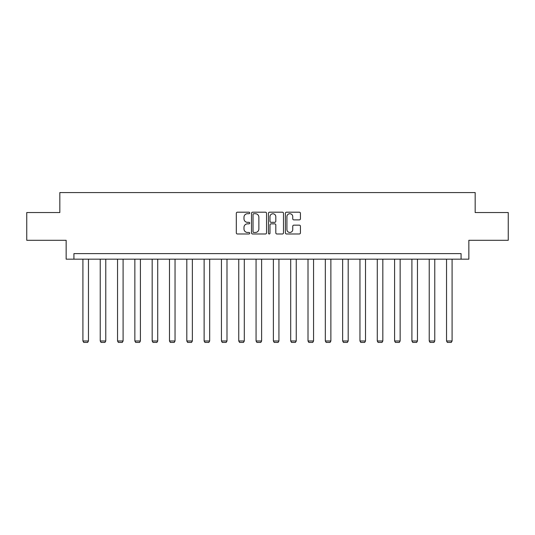 <?xml version="1.0" encoding="UTF-8"?>
<svg xmlns="http://www.w3.org/2000/svg" width="535" height="535" viewBox="0 0 535 535"><rect width="100%" height="100%" fill="white"/><g stroke="black" fill="none" stroke-linecap="round" stroke-linejoin="round"><path stroke-width="0.8" d="M249.738 212.957A0.762 0.762 0 0 0 248.976 212.194L237.4 212.194A1.09 1.09 0 0 0 236.316 213.284L236.316 232.899A1.09 1.09 0 0 0 237.4 233.982L248.976 233.982A0.762 0.762 0 0 0 249.738 233.22A0.762 0.762 0 0 0 248.976 232.458L247.478 232.458A3.484 3.484 0 0 1 243.993 228.973L243.993 227.342A3.484 3.484 0 0 1 247.478 223.851L248.976 223.851A0.762 0.762 0 0 0 249.738 223.088A0.762 0.762 0 0 0 248.976 222.326L247.478 222.326A3.484 3.484 0 0 1 243.993 218.842L243.993 217.21A3.484 3.484 0 0 1 247.478 213.719L248.976 213.719A0.762 0.762 0 0 0 249.738 212.957M299.339 219.878A1.09 1.09 0 0 0 300.429 218.788L300.429 213.284A1.09 1.09 0 0 0 299.339 212.194L286.486 212.194A1.09 1.09 0 0 0 285.396 213.284L285.396 232.899A1.09 1.09 0 0 0 286.486 233.982L299.339 233.982A1.09 1.09 0 0 0 300.429 232.899L300.429 226.251A1.09 1.09 0 0 0 299.339 225.161L293.835 225.161A1.09 1.09 0 0 0 292.752 226.251L292.752 229.548A2.916 2.916 0 0 1 289.836 232.458A2.916 2.916 0 0 1 286.921 229.548L286.921 216.635A2.916 2.916 0 0 1 289.836 213.719A2.916 2.916 0 0 1 292.752 216.635L292.752 218.788A1.09 1.09 0 0 0 293.835 219.878L299.339 219.878M461.076 259.167L468.847 259.167L468.847 240.295L508.25 240.295L508.25 212.549L475.174 212.549L475.174 192.567L59.826 192.567L59.826 212.549L26.75 212.549L26.75 240.295L66.153 240.295L66.153 259.167L461.076 259.167L461.076 253.617L73.924 253.617L73.924 259.167M266.544 213.284A1.09 1.09 0 0 0 265.46 212.194L252.6 212.194A1.09 1.09 0 0 0 251.51 213.284L251.51 232.899A1.09 1.09 0 0 0 252.6 233.982L265.46 233.982A1.09 1.09 0 0 0 266.544 232.899L266.544 213.284M269.54 212.194L282.4 212.194A1.09 1.09 0 0 1 283.49 213.284L283.49 232.899A1.09 1.09 0 0 1 282.4 233.982L276.896 233.982A1.09 1.09 0 0 1 275.806 232.899L275.806 224.941A1.09 1.09 0 0 0 274.716 223.851L271.071 223.851A1.09 1.09 0 0 0 269.981 224.941L269.981 233.22A0.762 0.762 0 0 1 269.219 233.982A0.762 0.762 0 0 1 268.456 233.22L268.456 213.284A1.09 1.09 0 0 1 269.54 212.194M253.797 213.719A0.762 0.762 0 0 0 253.035 214.482L253.035 231.695A0.762 0.762 0 0 0 253.797 232.458L255.382 232.458A3.484 3.484 0 0 0 258.866 228.973L258.866 217.21A3.484 3.484 0 0 0 255.382 213.719L253.797 213.719M275.806 216.688A2.916 2.916 0 0 0 272.89 213.773A2.916 2.916 0 0 0 269.981 216.688L269.981 221.236A1.09 1.09 0 0 0 271.071 222.326L274.716 222.326A1.09 1.09 0 0 0 275.806 221.236L275.806 216.688M88.462 259.167L88.462 340.989L82.912 340.989L82.912 259.167M88.462 340.989L87.633 342.433L83.748 342.433L82.912 340.989M105.776 259.167L105.776 340.989L100.232 340.989L100.232 259.167M105.776 340.989L104.947 342.433L101.061 342.433L100.232 340.989M123.097 259.167L123.097 340.989L117.546 340.989L117.546 259.167M123.097 340.989L122.261 342.433L118.375 342.433L117.546 340.989M140.411 259.167L140.411 340.989L134.86 340.989L134.86 259.167M140.411 340.989L139.575 342.433L135.689 342.433L134.86 340.989M157.725 259.167L157.725 340.989L152.174 340.989L152.174 259.167M157.725 340.989L156.895 342.433L153.01 342.433L152.174 340.989M175.039 259.167L175.039 340.989L169.488 340.989L169.488 259.167M175.039 340.989L174.209 342.433L170.324 342.433L169.488 340.989M192.353 259.167L192.353 340.989L186.809 340.989L186.809 259.167M192.353 340.989L191.523 342.433L187.638 342.433L186.809 340.989M209.673 259.167L209.673 340.989L204.123 340.989L204.123 259.167M209.673 340.989L208.837 342.433L204.952 342.433L204.123 340.989M226.987 259.167L226.987 340.989L221.436 340.989L221.436 259.167M226.987 340.989L226.151 342.433L222.272 342.433L221.436 340.989M244.301 259.167L244.301 340.989L238.75 340.989L238.75 259.167M244.301 340.989L243.472 342.433L239.586 342.433L238.75 340.989M261.615 259.167L261.615 340.989L256.064 340.989L256.064 259.167M261.615 340.989L260.786 342.433L256.9 342.433L256.064 340.989M278.936 259.167L278.936 340.989L273.385 340.989L273.385 259.167M278.936 340.989L278.1 342.433L274.214 342.433L273.385 340.989M296.25 259.167L296.25 340.989L290.699 340.989L290.699 259.167M296.25 340.989L295.414 342.433L291.528 342.433L290.699 340.989M313.563 259.167L313.563 340.989L308.013 340.989L308.013 259.167M313.563 340.989L312.728 342.433L308.849 342.433L308.013 340.989M330.877 259.167L330.877 340.989L325.327 340.989L325.327 259.167M330.877 340.989L330.048 342.433L326.163 342.433L325.327 340.989M348.191 259.167L348.191 340.989L342.647 340.989L342.647 259.167M348.191 340.989L347.362 342.433L343.477 342.433L342.647 340.989M365.512 259.167L365.512 340.989L359.961 340.989L359.961 259.167M365.512 340.989L364.676 342.433L360.791 342.433L359.961 340.989M382.826 259.167L382.826 340.989L377.275 340.989L377.275 259.167M382.826 340.989L381.99 342.433L378.105 342.433L377.275 340.989M400.14 259.167L400.14 340.989L394.589 340.989L394.589 259.167M400.14 340.989L399.311 342.433L395.425 342.433L394.589 340.989M417.454 259.167L417.454 340.989L411.903 340.989L411.903 259.167M417.454 340.989L416.625 342.433L412.739 342.433L411.903 340.989M434.768 259.167L434.768 340.989L429.224 340.989L429.224 259.167M434.768 340.989L433.938 342.433L430.053 342.433L429.224 340.989M452.088 259.167L452.088 340.989L446.538 340.989L446.538 259.167M452.088 340.989L451.252 342.433L447.367 342.433L446.538 340.989"/></g></svg>
